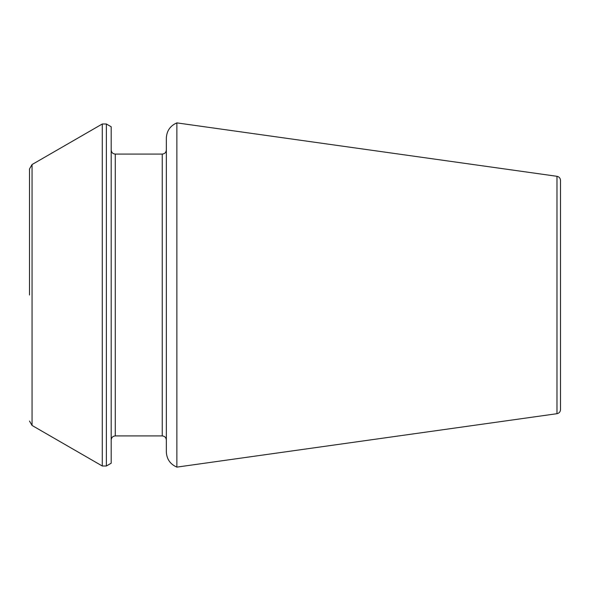 <?xml version="1.0" encoding="UTF-8"?>
<svg xmlns="http://www.w3.org/2000/svg" width="590" height="590" viewBox="0 0 590 590"><rect width="100%" height="100%" fill="white"/><g stroke="black" fill="none" stroke-linecap="round" stroke-linejoin="round"><path stroke-width="0.89" d="M176.867 295L176.867 122.882C170.2 125.795 166.69 130.892 166.336 138.156L166.336 451.844C166.69 459.108 170.2 464.205 176.867 467.118L176.867 295M556.982 413.693L556.982 176.307C559.136 176.764 560.308 178.106 560.5 180.348L560.5 409.652C560.308 411.894 559.136 413.236 556.982 413.693L176.867 467.118M106.37 123.996L111.193 126.776L111.193 463.224L106.37 466.004L102.284 466.004L102.284 123.996L106.37 123.996L106.37 466.004M29.5 295L29.5 168.961L29.5 295M162.25 435.922C164.706 436.135 166.07 437.5 166.336 440.007L166.336 149.993C166.07 152.5 164.706 153.865 162.25 154.078L162.25 435.922L115.279 435.922C112.815 436.135 111.458 437.5 111.193 440.007M102.284 123.996L32.052 164.544L32.052 425.456L102.284 466.004M162.25 154.078L115.279 154.078L115.279 435.922M556.982 176.307L176.867 122.882M32.052 425.456L29.5 421.039M32.052 164.544L29.5 168.961M115.279 154.078C112.815 153.865 111.458 152.5 111.193 149.993"/></g></svg>
